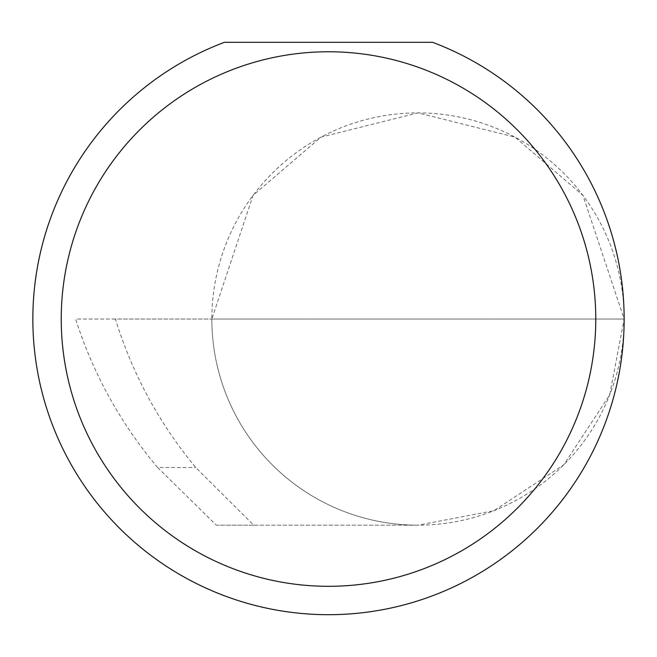 <?xml version="1.0" encoding="UTF-8"?>
<svg xmlns="http://www.w3.org/2000/svg" width="657" height="657" viewBox="0 0 657 657"><rect width="100%" height="100%" fill="white"/><g stroke="black" fill="none" stroke-linecap="round" stroke-linejoin="round"><path stroke-width="0.49" stroke-dasharray="3.29 2.46" d="M157.59 467.48C120.461 423.256 93.138 373.776 75.612 319.039L624.15 319.039L211.85 319.039L253.076 195.351L320.986 137.141L418 112.889L515.014 137.141L582.923 195.351L624.15 319.039A206.15 206.15 0 0 0 418 112.889A206.15 206.15 0 0 0 211.85 319.039A206.15 206.15 0 0 0 418 525.189L253.725 525.189L195.696 467.48C159.109 423.256 132.344 373.776 115.386 319.039L211.85 319.039A206.15 206.15 0 0 0 418 525.189A206.15 206.15 0 0 0 624.15 319.039A295.65 295.65 0 0 1 328.5 614.689A295.65 295.65 0 0 1 224.431 42.311L432.569 42.311A295.65 295.65 0 0 1 624.15 319.039L609.68 394.923L563.772 464.811L493.883 510.719L418 525.189L216.358 525.189L157.59 467.48L195.696 467.48M253.725 525.189L216.358 525.189M115.386 319.039L75.612 319.039"/><path stroke-width="0.99" d="M595.768 319.039A267.268 267.268 0 0 0 328.5 51.772A267.268 267.268 0 0 0 61.232 319.039A267.268 267.268 0 0 0 328.5 586.307A267.268 267.268 0 0 0 595.768 319.039M432.569 42.311A295.65 295.65 0 0 1 328.5 614.689A295.65 295.65 0 0 1 224.431 42.311L432.569 42.311"/></g></svg>
